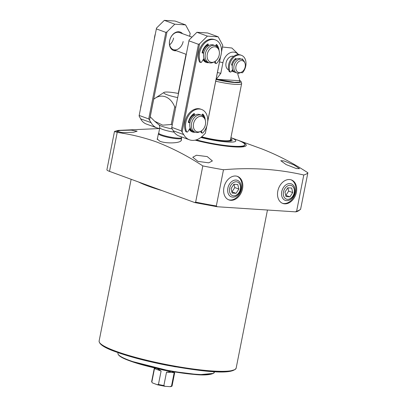 <?xml version="1.0" encoding="UTF-8"?>
<svg xmlns="http://www.w3.org/2000/svg" width="407" height="407" viewBox="0 0 407 407"><rect width="100%" height="100%" fill="white"/><g stroke="black" fill="none" stroke-linecap="round" stroke-linejoin="round"><path stroke-width="0.61" d="M208.699 162.825L197.965 161.391L192.765 157.244L196.469 155.24L207.229 156.588L212.378 160.943L208.699 162.825M296.255 168.539L286.116 164.57L280.769 160.689L284.025 160.953L294.124 165.003L299.532 168.681L296.255 168.539M237.245 139.967A36.467 5.225 -168.8 0 1 237.347 140.003A36.467 5.225 -168.8 0 1 237.535 140.069A36.467 5.225 -168.8 0 1 238.955 147.044A36.467 5.225 -168.8 0 1 195.177 140.156M181.517 138.456L181.349 140.176C180.871 143.34 166.285 143.808 159.936 141.265L157.188 138.975L157.473 138.446M303.785 174.995A102.503 14.683 11.2 0 0 307.885 172.772L300.595 209.264C298.748 210.846 297.196 211.691 295.935 211.798L295.441 211.849L296.611 211.213L303.785 174.995C277.849 169.058 251.083 167.308 223.489 169.755A102.503 14.683 -168.8 0 1 202.813 165.914C187.861 156.125 172.431 148.138 156.522 141.951C143.615 137.413 130.51 134.234 117.211 132.423L114.499 131.425L118.31 130.393L159.62 128.546M237.347 140.003L261.589 148.809C277.498 154.996 292.928 162.983 307.885 172.772M242.516 188.772A12.515 9.142 -69.9 0 1 228.922 199.918A12.515 9.142 -69.9 0 1 223.926 187.556A12.515 9.142 -69.9 0 1 237.525 176.409A12.515 9.142 -69.9 0 1 242.516 188.772M228.52 199.756A12.515 9.142 110.1 0 0 241.702 188.472A12.515 9.142 110.1 0 0 237.113 176.272M296.398 192.287A12.515 9.142 -69.9 0 1 282.799 203.434A12.515 9.142 -69.9 0 1 277.808 191.076A12.515 9.142 -69.9 0 1 291.402 179.925A12.515 9.142 -69.9 0 1 296.398 192.287M282.397 203.276A12.515 9.142 110.1 0 0 295.584 191.987A12.515 9.142 110.1 0 0 290.99 179.787M133.608 132.239L122.624 132.641L116.733 131.405L120.228 130.459L131.212 130.148L137.123 131.166L133.608 132.239M181.502 137.586L181.547 138.243A11.793 1.689 -168.8 0 1 181.547 138.309A11.793 1.689 -168.8 0 1 177.544 138.787A11.793 1.689 -168.8 0 1 165.013 136.61A11.793 1.689 -168.8 0 1 158.409 133.73A11.793 1.689 -168.8 0 1 158.43 133.664L158.725 133.074M181.502 137.551A11.61 1.664 -168.8 0 1 181.497 137.617A11.61 1.664 -168.8 0 1 177.559 138.085A11.61 1.664 -168.8 0 1 165.222 135.943A11.61 1.664 -168.8 0 1 158.72 133.104L159.788 127.691A11.61 1.664 -168.8 0 0 174.094 132.153M177.671 97.563A14.515 2.081 -168.8 0 1 163.97 92.425A14.515 2.081 -168.8 0 1 168.686 92.104A14.515 2.081 -168.8 0 1 178.48 93.488M163.97 92.425L153.831 99.084A23.133 3.312 11.2 0 0 153.704 99.237L150.224 116.819L154.665 121.24L162.658 125.158L171.25 124.511L174.73 106.929A23.133 3.312 11.2 0 0 175.773 107.143M171.25 124.511A23.133 3.312 11.2 0 0 172.293 124.72M174.73 106.929C170.523 96.525 161.386 92.974 153.704 99.237M230.927 137.663L236.34 139.632A35.012 5.016 -168.8 0 1 244.866 144.8L244.805 145.106A35.012 5.016 -168.8 0 1 195.65 140.044M181.252 139.779A11.976 1.714 -168.8 0 1 181.374 140.105A11.976 1.714 -168.8 0 1 181.349 140.176M223.489 169.755L216.321 205.973L217.211 206.746L194.861 202.6L217.211 206.746L295.441 211.849M114.499 131.425L106.904 169.78A10.887 1.557 -168.8 0 0 109.498 171.367L194.861 202.6L195.645 202.131L202.813 165.914M244.866 144.8A35.012 5.016 -168.8 0 1 232.987 146.22A35.012 5.016 -168.8 0 1 196.245 139.881M239.738 80.316L241.015 81.527L241.626 83.282A19.958 2.859 -168.8 0 1 241.646 83.532L230.489 139.891A19.958 2.859 -168.8 0 1 223.718 140.7A19.958 2.859 -168.8 0 1 201.709 136.803M230.922 137.683A25.397 3.638 -168.8 0 1 227.208 141.977A25.397 3.638 -168.8 0 1 200.88 137.464M201.638 136.859A20.421 2.925 11.2 0 0 224.018 140.807A20.421 2.925 11.2 0 0 230.922 139.728A20.421 2.925 11.2 0 0 230.606 139.28M230.723 138.701A21.678 3.103 -168.8 0 1 232.178 140.227A21.678 3.103 -168.8 0 1 224.822 141.102A21.678 3.103 -168.8 0 1 201.45 137.017M157.27 368.523L161.101 371.031L158.45 384.417A10.429 1.496 11.2 0 0 163.873 385.531L166.524 372.14L171.484 371.393L174.176 372.644L171.525 386.029L170.121 386.65L170.614 386.64C171.769 386.365 172.268 386.045 172.11 385.673A10.429 1.496 11.2 0 1 171.525 386.029M241.646 83.532A19.958 2.859 -168.8 0 1 234.875 84.341A19.958 2.859 -168.8 0 1 215.715 81.176M228.673 69.953A7.255 5.296 -69.9 0 1 226.048 62.897A7.255 5.296 -69.9 0 1 233.654 56.344M158.359 368.762A10.429 1.496 11.2 0 0 170.803 371.225M154.37 367.867L151.643 381.624A10.429 1.496 11.2 0 0 151.836 382L154.487 368.615L155.642 368.157M163.873 385.531L164.998 386.314L170.121 386.65M174.176 372.644L166.524 372.14M157.423 384.788L164.998 386.314L157.219 384.722L158.45 384.417M157.417 384.788L152.279 382.839L151.643 381.624M161.101 371.031L154.487 368.615M151.836 382L152.279 382.839M239.774 80.433L240.222 80.769L216.107 79.197M238.263 54.604A11.472 8.379 110.1 0 0 229.563 53.058A11.472 8.379 110.1 0 0 222.919 62.693L220.813 73.321L216.631 78.872L216.025 79.192M239.759 80.383L240.222 80.769L239.759 80.383L237.851 74.435L238.09 73.214M217.43 72.497A14.515 2.081 11.2 0 0 220.813 73.321M232.621 69.48L231.176 71.673A0.906 0.661 -69.9 0 1 230.047 71.713A10.887 7.947 -69.9 0 1 229.584 64.998A10.887 7.947 -69.9 0 1 241.407 55.301A10.887 7.947 -69.9 0 1 245.747 66.051A10.887 7.947 -69.9 0 1 242.669 72.538A0.906 0.661 -69.9 0 1 241.585 72.354L240.517 72.65A7.255 5.296 -69.9 0 1 238.014 73.209A7.255 5.296 -69.9 0 1 236.92 72.98L235.287 72.385A7.255 5.296 -69.9 0 1 232.57 64.474A7.255 5.296 -69.9 0 1 239.179 58.522A7.255 5.296 -69.9 0 1 240.272 58.756L241.906 59.351A7.255 5.296 -69.9 0 1 244.444 61.925L244.882 62.963A6.207 4.533 -69.9 0 1 241.524 72.141A6.207 4.533 -69.9 0 1 239.382 72.619A6.207 4.533 -69.9 0 1 235.963 66.29A6.207 4.533 -69.9 0 1 241.768 60.562A6.207 4.533 -69.9 0 1 244.882 62.963M236.92 72.98A7.255 5.296 -69.9 0 1 234.198 65.074A7.255 5.296 -69.9 0 1 240.807 59.122A7.255 5.296 -69.9 0 1 241.906 59.351M234.778 72.156A7.255 5.296 -69.9 0 1 234.239 71.998A7.255 5.296 -69.9 0 1 232.122 70.238M234.508 59.422A7.255 5.296 -69.9 0 1 235.246 58.908M214.484 61.747L213.477 62.261A9.071 6.624 -69.9 0 1 210.348 62.958A9.071 6.624 -69.9 0 1 208.974 62.668L207.346 62.073A9.071 6.624 -69.9 0 1 203.948 52.188A9.071 6.624 -69.9 0 1 212.205 44.75A9.071 6.624 -69.9 0 1 213.578 45.035L215.211 45.635A9.071 6.624 -69.9 0 1 218.381 48.85L218.824 49.888A8.023 5.861 -69.9 0 1 214.484 61.747A8.023 5.861 -69.9 0 1 211.716 62.368A8.023 5.861 -69.9 0 1 207.3 54.187A8.023 5.861 -69.9 0 1 214.799 46.79A8.023 5.861 -69.9 0 1 218.824 49.888M208.974 62.668A9.071 6.624 -69.9 0 1 205.581 52.788A9.071 6.624 -69.9 0 1 213.838 45.345A9.071 6.624 -69.9 0 1 215.211 45.635M206.832 61.854A9.071 6.624 -69.9 0 1 206.298 61.691A9.071 6.624 -69.9 0 1 203.475 59.188M202.676 52.747A9.071 6.624 -69.9 0 1 207.606 45.299M200.707 131.319L199.705 131.827A9.071 6.624 -69.9 0 1 196.576 132.529A9.071 6.624 -69.9 0 1 195.202 132.239L193.569 131.644A9.071 6.624 -69.9 0 1 190.176 121.759A9.071 6.624 -69.9 0 1 198.433 114.316A9.071 6.624 -69.9 0 1 199.806 114.606L201.434 115.201A9.071 6.624 -69.9 0 1 204.609 118.422L205.047 119.46A8.023 5.861 -69.9 0 1 200.707 131.319A8.023 5.861 -69.9 0 1 197.939 131.934A8.023 5.861 -69.9 0 1 193.523 123.759A8.023 5.861 -69.9 0 1 201.022 116.356A8.023 5.861 -69.9 0 1 205.047 119.46M195.202 132.239A9.071 6.624 -69.9 0 1 191.804 122.354A9.071 6.624 -69.9 0 1 200.061 114.916A9.071 6.624 -69.9 0 1 201.434 115.201M193.06 131.42A9.071 6.624 -69.9 0 1 192.521 131.263A9.071 6.624 -69.9 0 1 189.703 128.76M188.904 122.319A9.071 6.624 -69.9 0 1 193.829 114.866M173.601 38.044A9.071 6.624 -69.9 0 1 169.643 44.811M183.15 41.534A9.071 6.624 -69.9 0 1 173.296 49.613A9.071 6.624 -69.9 0 1 169.678 40.659A9.071 6.624 -69.9 0 1 179.528 32.58L191.992 37.139M176.297 50.712A9.799 7.153 -69.9 0 1 169.607 40.792A9.799 7.153 -69.9 0 1 175.147 32.636A9.799 7.153 -69.9 0 1 182.534 33.679M140.634 118.834A18.142 13.248 110.1 0 0 146.393 124.043L156.868 127.874A18.142 13.248 -69.9 0 1 151.114 122.67L140.634 118.834L139.108 116.01L139.174 115.44L148.723 118.93L151.114 122.67M189.647 36.279L190.171 33.394L185.582 24.888L175.102 21.052L164.326 20.35L156.527 28.047L139.174 115.44M159.641 128.449A18.142 13.248 -69.9 0 1 156.868 127.874M164.326 20.35L174.801 24.181L167.002 31.878L165.858 32.382L156.313 28.887M185.582 24.888L174.801 24.181M178.327 93.457L186.08 54.294M178.281 93.447L186.035 54.279M189.601 36.264L190.171 33.394M167.002 31.878L149.588 119.841M165.858 32.382L148.723 118.93M206.298 61.691L205.891 61.543A9.071 6.624 -69.9 0 1 203.312 59.437M202.248 52.722A9.071 6.624 -69.9 0 1 202.274 52.584A9.071 6.624 -69.9 0 1 207.524 44.963M192.521 131.263L192.114 131.11A9.071 6.624 -69.9 0 1 189.535 129.009M188.472 122.293A9.071 6.624 -69.9 0 1 188.497 122.151A9.071 6.624 -69.9 0 1 193.752 114.535M208.893 62.637A9.799 7.153 -69.9 0 1 203.098 59.763M195.121 132.209A9.799 7.153 -69.9 0 1 189.321 129.329M173.229 130.764A18.142 13.248 110.1 0 0 178.988 135.969L189.464 139.799A18.142 13.248 -69.9 0 1 183.71 134.595L173.229 130.764L171.703 127.935L171.769 127.366L181.319 130.856L183.71 134.595M221.484 52.03L222.766 45.319L218.172 36.813L207.697 32.977L196.922 32.275L189.123 39.972L171.769 127.366M189.464 139.799A18.142 13.248 -69.9 0 0 202.757 135.836L205.352 133.282L206.837 125.997M196.922 32.275L207.397 36.111L199.598 43.808L198.453 44.307L188.909 40.812M218.172 36.813L207.397 36.111M207.707 121.601L220.614 56.425M205.352 133.282L206.725 126.343M207.733 121.245L220.497 56.776M221.51 51.674L222.766 45.319M199.598 43.808L182.183 131.766M202.198 52.717A9.799 7.153 -69.9 0 1 207.468 44.719M188.426 122.288A9.799 7.153 -69.9 0 1 193.691 114.291M198.453 44.307L181.319 130.856M241.407 55.301L240.476 54.96A10.887 7.947 110.1 0 0 228.653 64.657A10.887 7.947 110.1 0 0 229.116 71.373A0.906 0.661 110.1 0 0 229.436 71.708L230.367 72.049M240.944 72.436A0.906 0.661 110.1 0 0 241.01 72.461L241.941 72.802M241.875 59.132A8.344 6.095 -69.9 0 1 242.053 59.407M235.226 58.806L235.475 59.87M232.433 64.906L232.458 64.911A0.361 0.265 110.1 0 0 232.433 64.906L231.537 64.845M241.763 59.3L241.951 59.015A0.361 0.265 -69.9 0 1 242.353 58.918A8.344 6.095 -69.9 0 1 243.213 60.15M232.402 65.181L231.746 65.14A0.361 0.265 -69.9 0 1 231.547 64.754A8.344 6.095 -69.9 0 1 235.678 58.481A0.361 0.265 -69.9 0 1 236.029 58.628L236.202 59.346M203.999 58.399L201.536 62.129A0.906 0.661 -69.9 0 1 200.417 62.195A14.515 10.597 -69.9 0 1 199.628 52.829A14.515 10.597 -69.9 0 1 215.389 39.901A14.515 10.597 -69.9 0 1 221.179 54.238A14.515 10.597 -69.9 0 1 216.753 63.258A0.906 0.661 -69.9 0 1 215.685 63.054L214.754 62.714L214.52 61.732M200.732 62.505L199.801 62.164A0.906 0.661 -69.9 0 1 199.486 61.854A14.515 10.597 -69.9 0 1 198.697 52.488A14.515 10.597 -69.9 0 1 214.458 39.565L215.389 39.901M203.734 53.098L202.33 53.007A0.361 0.265 -69.9 0 1 202.131 52.625A11.248 8.211 -69.9 0 1 207.824 43.976A0.361 0.265 -69.9 0 1 208.175 44.124L208.557 45.737M216.041 63.502L215.11 63.161A0.906 0.661 -69.9 0 1 214.754 62.714M217.572 47.426A11.248 8.211 110.1 0 0 216.188 44.75M207.829 46.24L207.367 44.292M202.121 52.712L203.79 52.824M215.522 45.762L216.254 44.648A0.361 0.265 -69.9 0 1 216.656 44.551A11.248 8.211 -69.9 0 1 218.997 50.346M215.267 61.284L215.685 63.054M190.222 127.966L187.764 131.7A0.906 0.661 -69.9 0 1 186.645 131.761A14.515 10.597 -69.9 0 1 185.851 122.4A14.515 10.597 -69.9 0 1 201.618 109.473A14.515 10.597 -69.9 0 1 207.407 123.809A14.515 10.597 -69.9 0 1 202.976 132.83A0.906 0.661 -69.9 0 1 201.908 132.626L200.977 132.285L200.743 131.298M186.955 132.077L186.024 131.736A0.906 0.661 -69.9 0 1 185.709 131.425A14.515 10.597 -69.9 0 1 184.92 122.059A14.515 10.597 -69.9 0 1 200.687 109.132L201.618 109.473M189.957 122.67L188.553 122.578A0.361 0.265 -69.9 0 1 188.355 122.197A11.248 8.211 -69.9 0 1 194.053 113.548A0.361 0.265 -69.9 0 1 194.404 113.695L194.785 115.308M202.269 133.074L201.338 132.733A0.906 0.661 -69.9 0 1 200.977 132.285M203.795 116.997A11.248 8.211 110.1 0 0 202.411 114.321M194.053 115.807L193.59 113.858M188.344 122.283L190.013 122.39M201.75 115.329L202.477 114.219A0.361 0.265 -69.9 0 1 202.879 114.123A11.248 8.211 -69.9 0 1 205.22 119.917M201.49 130.856L201.908 132.626M154.39 38.599A14.515 10.597 -69.9 0 1 154.696 36.391A14.515 10.597 -69.9 0 1 155.26 34.198M140.613 108.165A14.515 10.597 -69.9 0 1 140.919 105.957A14.515 10.597 -69.9 0 1 141.488 103.77M227.854 188.166A8.796 6.426 -69.9 0 1 237.205 180.26A8.796 6.426 -69.9 0 1 240.919 189.016A8.796 6.426 -69.9 0 1 231.161 196.774A8.796 6.426 -69.9 0 1 227.854 188.166M229.604 188.451A7.224 5.276 -69.9 0 1 236.355 181.787A7.224 5.276 -69.9 0 1 240.334 189.153A7.224 5.276 -69.9 0 1 233.577 195.818A7.224 5.276 -69.9 0 1 229.604 188.451M237.785 184.529L233.898 184.274L231.079 188.548L232.153 193.081L236.04 193.335L238.858 189.057L237.785 184.529M238.858 189.057L234.783 187.566L234.005 184.279M236.04 193.335L231.965 191.845L234.783 187.566M281.736 191.682A8.796 6.426 -69.9 0 1 291.086 183.776A8.796 6.426 -69.9 0 1 294.8 192.531A8.796 6.426 -69.9 0 1 285.042 200.29A8.796 6.426 -69.9 0 1 281.736 191.682M283.481 191.967A7.224 5.276 -69.9 0 1 290.237 185.302A7.224 5.276 -69.9 0 1 294.215 192.669A7.224 5.276 -69.9 0 1 287.459 199.333A7.224 5.276 -69.9 0 1 283.481 191.967M291.666 188.044L287.774 187.79L284.961 192.063L286.035 196.596L289.921 196.851L292.735 192.572L291.666 188.044M292.735 192.572L288.665 191.081L287.886 187.795M289.921 196.851L285.846 195.36L288.665 191.081M162.123 190.624A69.846 10.002 -168.8 0 1 148.448 186.172A69.846 10.002 -168.8 0 1 138.456 181.965M236.146 368.152C232.122 375.376 201.134 371.388 166.249 365.145C146.199 361.151 129.472 356.746 116.061 351.918C104.721 347.954 99.074 344.317 99.115 341.02A69.846 10.002 11.2 0 0 115.771 351.205A69.846 10.002 11.2 0 0 190.629 368.645A69.846 10.002 11.2 0 0 236.146 368.152L267.46 210.022M214.041 372.38C215.415 372.227 212.057 376.46 193.635 374.369C174.461 372.781 145.014 366.549 129.767 360.851C121.8 358.012 117.857 355.514 117.944 353.352A48.982 7.016 11.2 0 0 129.624 360.49A48.982 7.016 11.2 0 0 182.122 372.726A48.982 7.016 11.2 0 0 214.041 372.38L214.184 371.672M159.788 127.691C159.559 125.473 159.274 124.522 158.944 124.847A13.426 1.923 11.2 0 0 172.253 128.948M129.823 360.861L170.828 371.225L199.094 374.745L213.115 373.412M300.712 208.989A102.503 14.683 -168.8 0 1 296.611 211.213M216.321 205.973A102.503 14.683 -168.8 0 1 195.645 202.131M109.498 171.367L117.211 132.423M116.173 351.943L138.095 358.684L174.827 366.743L215.079 371.703L228.434 371.53L234.681 369.698M239.748 80.352L239.586 82.183L234.417 82.28L216.097 79.228M241.015 81.527A19.012 2.722 -168.8 0 1 234.585 82.529A19.012 2.722 -168.8 0 1 216.056 79.451M216.193 78.765A17.933 2.569 11.2 0 0 216.631 78.872M219.536 61.864A14.515 2.081 11.2 0 0 222.919 62.693M230.047 71.713L229.116 71.373M241.585 72.354L241.305 72.253M235.663 58.491L236.029 58.628M199.486 61.854L200.417 62.195M208.175 44.124L207.809 43.987M185.709 131.425L186.645 131.761M194.404 113.695L194.032 113.558M181.084 140.644L181.547 138.309M181.497 137.617L181.634 136.935M158.944 124.847L154.665 121.24M157.265 139.525L158.409 133.73M118.086 352.645L117.944 353.352M99.115 341.02L131.14 179.289M230.922 139.728L231.318 140.863M174.837 371.922L172.11 385.673M238.685 54.609L231.888 48.016L222.476 47.019M231.598 71.032L234.239 71.998M173.296 49.613L186.228 54.345"/></g></svg>
